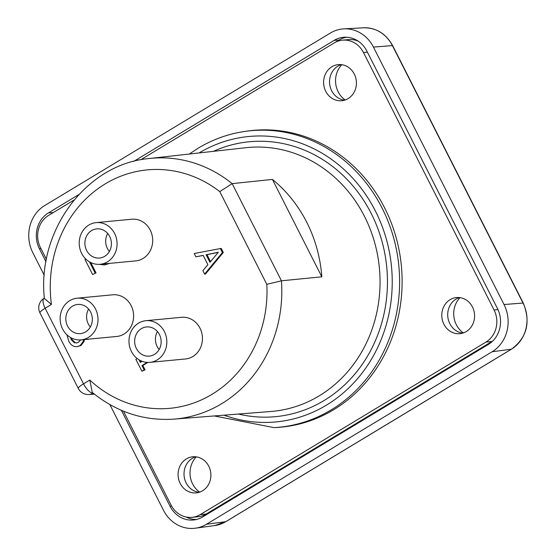 <?xml version="1.0" encoding="UTF-8"?>
<svg xmlns="http://www.w3.org/2000/svg" width="556" height="556" viewBox="0 0 556 556"><rect width="100%" height="100%" fill="white"/><g stroke="black" fill="none" stroke-linecap="round" stroke-linejoin="round"><path stroke-width="0.83" d="M88.606 309.06A14.651 13.247 -95.4 0 0 90.315 327.018M72.94 305.925A14.651 13.247 84.6 0 1 77.687 304.445A14.651 13.247 84.6 0 1 91.768 315.071A14.651 13.247 84.6 0 1 85.207 332.134A14.651 13.247 84.6 0 1 80.46 333.614A14.651 13.247 84.6 0 1 66.379 322.987A14.651 13.247 84.6 0 1 72.94 305.925M87.834 337.749A20.926 18.918 -95.4 0 0 97.21 313.375A20.926 18.918 -95.4 0 0 77.089 298.197A20.926 18.918 -95.4 0 0 70.313 300.31A20.926 18.918 -95.4 0 0 60.945 324.683A20.926 18.918 -95.4 0 0 81.058 339.862A20.926 18.918 -95.4 0 0 87.834 337.749M77.089 298.197L112.701 294.805A20.926 18.918 84.6 0 1 132.814 309.984A20.926 18.918 84.6 0 1 123.446 334.358A20.926 18.918 84.6 0 1 116.67 336.47L81.058 339.862M346.729 37.217A26.313 23.79 -95.4 0 0 338.979 40.095L335.233 42.36M185.989 516.983A26.313 23.79 -95.4 0 0 196.65 519.443M140.661 159.808L334.205 42.944A23.713 21.441 84.6 0 1 342.531 40.171L348.466 39.608A23.713 21.441 84.6 0 1 358.279 41.207M492.908 340.856A23.713 21.441 84.6 0 1 491.9 341.509L206.227 514.001A23.713 21.441 84.6 0 1 197.901 516.774L191.966 517.337A23.713 21.441 84.6 0 1 171.039 505.008L123.432 411.162M44.278 275.324L32.832 252.751A34.875 31.532 84.6 0 1 44.751 205.518L330.417 33.019A34.875 31.532 84.6 0 1 343.816 28.863A34.875 31.532 84.6 0 1 373.43 47.086L504.042 304.535A34.875 31.532 84.6 0 1 492.123 351.767L206.457 524.259A34.875 31.532 84.6 0 1 195.371 528.2A34.875 31.532 84.6 0 1 163.443 510.2L109.859 404.587M121.368 410.3L170.032 506.217A26.507 23.964 -95.4 0 0 194.301 519.902A26.507 23.964 -95.4 0 0 202.725 516.906L488.39 344.414A26.507 23.964 -95.4 0 0 497.453 308.517L366.842 51.069A26.507 23.964 -95.4 0 0 344.338 37.217A26.507 23.964 -95.4 0 0 334.149 40.38L133.774 161.372M78.896 194.51L48.476 212.872A26.507 23.964 -95.4 0 0 39.42 248.768L45.995 261.737M341.836 64.711A22.323 20.183 -95.4 0 0 345.193 99.976M460.007 297.641A22.323 20.183 -95.4 0 0 463.363 332.905M196.31 456.865A22.323 20.183 -95.4 0 0 199.673 492.136M321.827 276.825L281.447 280.801L266.817 284.331A119.748 108.26 84.6 0 1 207.784 396.748A119.748 108.26 84.6 0 1 89.801 380.047L92.275 392.446C116.649 412.184 143.9 421.08 174.021 419.12A130.91 118.352 -95.4 0 0 281.447 280.801L232.158 183.64L272.405 179.414L321.827 276.825A131.564 118.942 84.6 0 0 272.405 179.414M245.773 131.299A148.932 134.649 -95.4 0 1 398.874 266.22A148.932 134.649 -95.4 0 1 273.99 427.62L276.415 427.488A149.029 134.74 -95.4 0 0 401.376 265.983A149.029 134.74 -95.4 0 0 248.178 130.966L245.773 131.299C228.85 133.642 212.955 139.285 198.082 148.23L189.304 154.033M218.265 252.389L206.985 254.662L210.515 261.619M174.021 419.12L270.939 411.482A132.495 119.79 84.6 0 0 379.394 268.075A132.495 119.79 84.6 0 0 245.821 147.715L149.203 158.516A130.91 118.352 -95.4 0 1 232.158 183.64L219.78 191.618L266.817 284.331M94.367 394.135L89.071 394.524A11.162 10.105 -94.2 0 0 89.12 394.524A11.162 11.162 0 0 1 78.299 388.442A11.162 1.904 -26.9 0 1 83.504 383.848L45.147 308.246A11.162 1.904 153.1 0 0 39.942 312.84A11.162 11.162 0 0 1 44.126 298.238A11.162 4.372 58.9 0 0 45.147 308.246L51.444 304.445L44.369 298.516C37.002 230.525 86.333 163.895 149.203 158.516M96.16 222.622L131.772 219.231A20.926 18.918 84.6 0 1 149.898 229.461A20.926 18.918 84.6 0 1 149.654 251.75A20.926 18.918 84.6 0 1 135.74 260.896L100.129 264.288A20.926 18.918 -95.4 0 0 114.043 255.141A20.926 18.918 -95.4 0 0 114.286 232.853A20.926 18.918 -95.4 0 0 96.16 222.622A20.926 18.918 -95.4 0 0 82.246 231.762A20.926 18.918 -95.4 0 0 82.01 254.05A20.926 18.918 -95.4 0 0 100.129 264.288M145.915 320.694L181.527 317.302A20.926 18.918 84.6 0 1 191.813 319.519A20.926 18.918 84.6 0 1 202.162 342.155A20.926 18.918 84.6 0 1 185.495 358.967L149.884 362.359A20.926 18.918 -95.4 0 0 166.55 345.547A20.926 18.918 -95.4 0 0 156.201 322.911A20.926 18.918 -95.4 0 0 145.915 320.694A20.926 18.918 -95.4 0 0 129.249 337.506A20.926 18.918 -95.4 0 0 139.598 360.142A20.926 18.918 -95.4 0 0 149.884 362.359M109.615 263.384L104.521 264.962L108.726 263.468M90.781 262.557L96.035 272.913L92.595 274.532L96.035 272.913M71.557 338.055L72.259 339.806L75.373 342.774L76.686 342.948M90.788 338.931L89.898 339.021M84.31 339.549L84.151 341.37L80.954 345.533L76.825 346.722L80.064 345.617L83.254 341.453L83.421 339.633M140.355 360.538L141.071 361.963M147.875 362.436L142.85 365.466L145.06 369.816L141.926 371.255L144.171 369.907L141.961 365.549L147.173 362.401M203.197 255.44L195.879 256.837L203.148 255.357L207.895 264.712L202.884 270.647L204.629 274.087L222.407 252.549L220.371 248.539L194.204 253.543L195.879 256.837M220.371 248.539L221.26 248.456L223.297 252.466L205.518 274.004L204.629 274.087M222.407 252.549L223.297 252.466M206.095 254.745L218.355 252.271L209.939 262.314L206.095 254.745L206.985 254.662M142.134 361.317L140.355 362.394L139.056 359.829M137.151 358.516L135.859 359.294L141.926 371.255M141.961 365.549L142.85 365.466M144.171 369.907L145.06 369.816M86.604 339.334L88.293 339.459M83.254 341.453L84.151 341.37M66.928 334.809L68.923 341.627L71.189 344.762L74.017 346.437L76.825 346.722M80.731 339.89L78.584 342.148L76.429 342.996L75.373 342.774M74.476 342.864L71.363 339.89L70.487 337.478M85.7 258.943L84.929 259.409L92.595 274.532M95.145 272.996L89.502 261.869M99.309 264.343L104.521 264.962M46.433 259.388L40.428 247.559A23.713 21.441 84.6 0 1 48.539 215.436L74.052 200.028M342.531 40.171A23.713 21.441 84.6 0 1 363.457 52.507L494.069 309.956A23.713 21.441 84.6 0 1 485.965 342.072L200.292 514.571A23.713 21.441 84.6 0 1 191.966 517.337M459.458 297.571A18.139 16.395 -95.4 0 0 447.795 316.593A18.139 16.395 -95.4 0 0 462.842 333.079M466.269 331.543A18.139 16.395 84.6 0 1 459.902 333.663A18.139 16.395 84.6 0 1 441.86 317.163A18.139 16.395 84.6 0 1 456.462 297.55A18.139 16.395 84.6 0 1 473.809 310.408A18.139 16.395 84.6 0 1 466.269 331.543M195.768 456.796A18.139 16.395 -95.4 0 0 184.099 475.825A18.139 16.395 -95.4 0 0 199.145 492.303M202.572 490.767A18.139 16.395 84.6 0 1 196.205 492.887A18.139 16.395 84.6 0 1 178.163 476.388A18.139 16.395 84.6 0 1 192.772 456.782A18.139 16.395 84.6 0 1 210.119 469.632A18.139 16.395 84.6 0 1 202.572 490.767M341.287 64.642A18.139 16.395 -95.4 0 0 329.625 83.664A18.139 16.395 -95.4 0 0 344.671 100.149M348.098 98.614A18.139 16.395 84.6 0 1 341.731 100.733A18.139 16.395 84.6 0 1 323.689 84.234A18.139 16.395 84.6 0 1 338.291 64.621A18.139 16.395 84.6 0 1 355.638 77.479A18.139 16.395 84.6 0 1 348.098 98.614M153.713 328.499A14.651 13.247 84.6 0 1 160.955 344.345A14.651 13.247 84.6 0 1 149.293 356.111A14.651 13.247 84.6 0 1 142.093 354.561A14.651 13.247 84.6 0 1 134.844 338.715A14.651 13.247 84.6 0 1 146.513 326.949A14.651 13.247 84.6 0 1 153.713 328.499M157.431 331.557A14.651 13.247 -95.4 0 0 159.141 349.522M109.275 251.639A14.651 13.247 84.6 0 1 99.531 258.033A14.651 13.247 84.6 0 1 86.847 250.874A14.651 13.247 84.6 0 1 87.014 235.271A14.651 13.247 84.6 0 1 96.758 228.87A14.651 13.247 84.6 0 1 109.442 236.029A14.651 13.247 84.6 0 1 109.275 251.639M107.676 233.485A14.651 13.247 -95.4 0 0 109.386 251.444M373.43 47.086L392.404 45.599L523.015 303.048A34.076 30.802 84.6 0 1 511.374 349.196L225.701 521.688A34.076 30.802 84.6 0 1 214.873 525.538L195.371 528.2M504.042 304.535L523.015 303.048A2.787 0.473 153.1 0 1 523.286 303.117C530.89 322.216 526.977 337.555 511.548 349.133A2.787 1.091 -121.1 0 1 511.374 349.196L492.123 351.767M206.457 524.259L225.701 521.688A2.787 1.091 -121.1 0 0 225.882 521.625L511.548 349.133A2.787 1.091 -121.1 0 0 511.694 349.001M53.244 212.594L48.476 212.872M40.963 248.601L39.42 248.768M171.602 506.043L170.032 506.217M338.979 40.095L334.149 40.38M363.478 27.8A34.076 30.802 84.6 0 1 392.404 45.599A2.787 0.473 153.1 0 1 392.675 45.668C385.954 33.61 376.224 27.654 363.478 27.8L343.816 28.863M226.021 521.5A2.787 1.091 -121.1 0 1 225.882 521.625L214.873 525.538M238.399 414.046A138.076 124.829 -95.4 0 0 386.767 267.373A138.076 124.829 -95.4 0 0 213.379 151.343M199.09 152.935A143.351 129.604 84.6 0 1 391.521 266.922A143.351 129.604 84.6 0 1 224.061 415.179M89.12 394.524A11.162 10.105 -94.2 0 0 93.193 393.203A11.162 4.372 58.9 0 1 83.504 383.848L89.801 380.047M51.444 304.445A119.748 108.26 84.6 0 1 101.116 186.503A119.748 108.26 84.6 0 1 219.78 191.618M80.064 345.617L80.954 345.533M71.363 339.89L72.259 339.806M108.483 263.613L109.372 263.53M363.457 52.507L367.384 52.132M494.069 309.956L497.967 309.581M485.965 342.072L491.9 341.509M200.292 514.571L206.227 514.001M523.286 303.117L392.675 45.668M273.99 427.62L214.248 415.951M78.299 388.442L39.942 312.84"/></g></svg>
